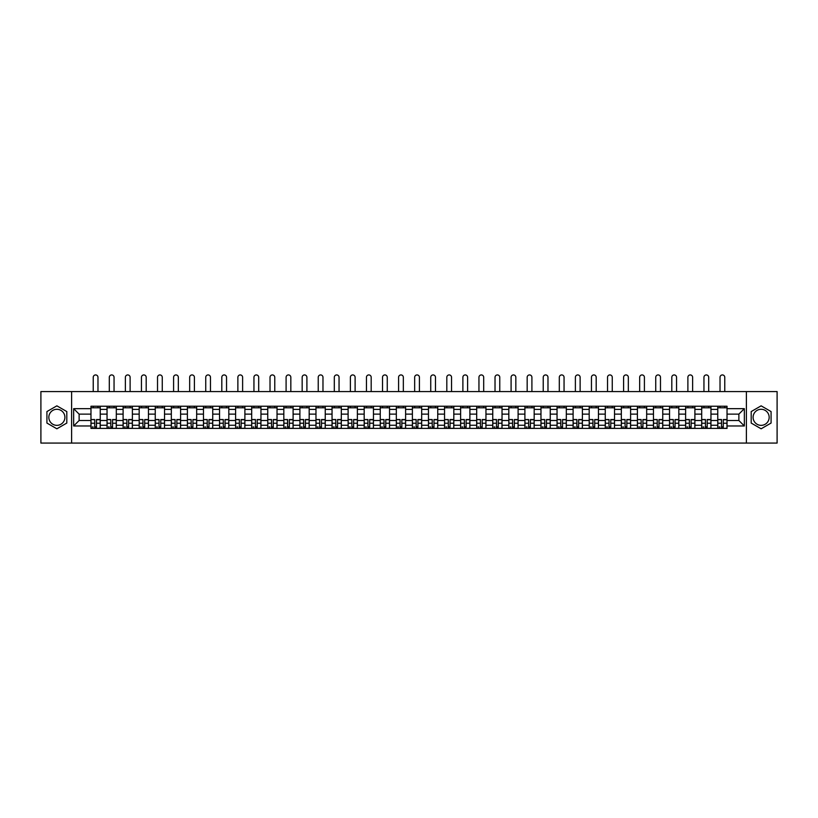 <?xml version="1.0" encoding="UTF-8"?>
<svg xmlns="http://www.w3.org/2000/svg" width="818" height="818" viewBox="0 0 818 818"><rect width="100%" height="100%" fill="white"/><g stroke="black" fill="none" stroke-linecap="round" stroke-linejoin="round"><path stroke-width="1.23" d="M56.871 425.35A8.037 8.037 0 0 1 48.835 417.323A8.037 8.037 0 0 1 56.871 409.286A8.037 8.037 0 0 1 64.908 417.323A8.037 8.037 0 0 1 56.871 425.35M761.129 425.35A8.037 8.037 0 0 1 753.092 417.323A8.037 8.037 0 0 1 761.129 409.286A8.037 8.037 0 0 1 769.165 417.323A8.037 8.037 0 0 1 761.129 425.35M746.394 443.07L777.1 443.07L777.1 391.566L40.9 391.566L40.9 443.07L746.394 443.07L746.394 391.566M107.046 428.397L107.046 409.389L100.246 409.389L100.246 428.397M100.246 409.389L100.246 406.239M107.046 409.389L107.046 406.239M116.309 406.239L116.309 428.397M123.109 428.397L123.109 406.239M132.383 406.239L132.383 428.397M139.183 428.397L139.183 406.239M148.457 406.239L148.457 428.397M155.256 428.397L155.256 406.239M164.53 406.239L164.53 428.397M171.33 428.397L171.33 406.239M180.594 406.239L180.594 428.397M187.394 428.397L187.394 406.239M196.668 406.239L196.668 428.397M203.467 428.397L203.467 406.239M212.741 406.239L212.741 428.397M219.541 428.397L219.541 406.239M228.815 406.239L228.815 428.397M235.615 428.397L235.615 406.239M244.889 406.239L244.889 428.397M251.688 428.397L251.688 406.239M260.952 406.239L260.952 428.397M267.752 428.397L267.752 406.239M277.026 406.239L277.026 428.397M283.826 428.397L283.826 406.239M293.1 406.239L293.1 428.397M299.899 428.397L299.899 406.239M309.173 406.239L309.173 428.397M315.973 428.397L315.973 406.239M325.247 406.239L325.247 428.397M332.047 428.397L332.047 406.239M341.31 406.239L341.31 428.397M348.11 428.397L348.11 406.239M357.384 406.239L357.384 428.397M364.184 428.397L364.184 406.239M373.458 406.239L373.458 428.397M380.258 428.397L380.258 406.239M389.532 406.239L389.532 428.397M396.331 428.397L396.331 406.239M405.605 406.239L405.605 428.397M412.395 428.397L412.395 406.239M421.669 406.239L421.669 428.397M428.468 428.397L428.468 406.239M437.742 406.239L437.742 428.397M444.542 428.397L444.542 406.239M453.816 406.239L453.816 428.397M460.616 428.397L460.616 406.239M469.89 406.239L469.89 428.397M476.689 428.397L476.689 406.239M485.953 406.239L485.953 428.397M492.753 428.397L492.753 406.239M502.027 406.239L502.027 428.397M508.827 428.397L508.827 406.239M518.101 406.239L518.101 428.397M524.9 428.397L524.9 406.239M534.174 406.239L534.174 428.397M540.974 428.397L540.974 406.239M550.248 406.239L550.248 428.397M557.048 428.397L557.048 406.239M566.312 406.239L566.312 428.397M573.111 428.397L573.111 406.239M582.385 406.239L582.385 428.397M589.185 428.397L589.185 406.239M598.459 406.239L598.459 428.397M605.259 428.397L605.259 406.239M614.533 406.239L614.533 428.397M621.332 428.397L621.332 406.239M630.606 406.239L630.606 428.397M637.406 428.397L637.406 406.239M646.67 406.239L646.67 428.397M653.47 428.397L653.47 406.239M662.744 406.239L662.744 428.397M669.543 428.397L669.543 406.239M678.817 406.239L678.817 428.397M685.617 428.397L685.617 406.239M694.891 406.239L694.891 428.397M701.691 428.397L701.691 406.239M710.954 406.239L710.954 428.397M717.754 428.397L717.754 406.239M717.754 420.513L710.954 420.513M701.691 420.513L694.891 420.513M685.617 420.513L678.817 420.513M669.543 420.513L662.744 420.513M653.47 420.513L646.67 420.513M637.406 420.513L630.606 420.513M621.332 420.513L614.533 420.513M605.259 420.513L598.459 420.513M589.185 420.513L582.385 420.513M573.111 420.513L566.312 420.513M557.048 420.513L550.248 420.513M540.974 420.513L534.174 420.513M524.9 420.513L518.101 420.513M508.827 420.513L502.027 420.513M492.753 420.513L485.953 420.513M476.689 420.513L469.89 420.513M460.616 420.513L453.816 420.513M444.542 420.513L437.742 420.513M428.468 420.513L421.669 420.513M412.395 420.513L405.605 420.513M396.331 420.513L389.532 420.513M380.258 420.513L373.458 420.513M364.184 420.513L357.384 420.513M348.11 420.513L341.31 420.513M332.047 420.513L325.247 420.513M315.973 420.513L309.173 420.513M299.899 420.513L293.1 420.513M283.826 420.513L277.026 420.513M267.752 420.513L260.952 420.513M251.688 420.513L244.889 420.513M235.615 420.513L228.815 420.513M219.541 420.513L212.741 420.513M203.467 420.513L196.668 420.513M187.394 420.513L180.594 420.513M171.33 420.513L164.53 420.513M155.256 420.513L148.457 420.513M139.183 420.513L132.383 420.513M123.109 420.513L116.309 420.513M107.046 420.513L100.246 420.513M717.754 414.123L710.954 414.123M701.691 414.123L694.891 414.123M685.617 414.123L678.817 414.123M669.543 414.123L662.744 414.123M653.47 414.123L646.67 414.123M637.406 414.123L630.606 414.123M621.332 414.123L614.533 414.123M605.259 414.123L598.459 414.123M589.185 414.123L582.385 414.123M573.111 414.123L566.312 414.123M557.048 414.123L550.248 414.123M540.974 414.123L534.174 414.123M524.9 414.123L518.101 414.123M508.827 414.123L502.027 414.123M492.753 414.123L485.953 414.123M476.689 414.123L469.89 414.123M460.616 414.123L453.816 414.123M444.542 414.123L437.742 414.123M428.468 414.123L421.669 414.123M412.395 414.123L405.605 414.123M396.331 414.123L389.532 414.123M380.258 414.123L373.458 414.123M364.184 414.123L357.384 414.123M348.11 414.123L341.31 414.123M332.047 414.123L325.247 414.123M315.973 414.123L309.173 414.123M299.899 414.123L293.1 414.123M283.826 414.123L277.026 414.123M267.752 414.123L260.952 414.123M251.688 414.123L244.889 414.123M235.615 414.123L228.815 414.123M219.541 414.123L212.741 414.123M203.467 414.123L196.668 414.123M187.394 414.123L180.594 414.123M171.33 414.123L164.53 414.123M155.256 414.123L148.457 414.123M139.183 414.123L132.383 414.123M123.109 414.123L116.309 414.123M107.046 414.123L100.246 414.123M79.121 420.513L90.972 420.513L90.972 414.123L79.121 414.123L79.121 420.513L73.661 425.974L73.661 408.663L90.972 408.663L90.972 414.123M727.028 414.123L727.028 420.513L738.879 420.513L738.879 414.123L727.028 414.123L727.028 406.239L90.972 406.239L90.972 408.663M727.028 408.663L744.339 408.663L744.339 425.974L727.028 425.974L727.028 420.513M90.972 420.513L90.972 428.397L727.028 428.397L727.028 425.974M90.972 425.974L73.661 425.974M71.606 443.07L71.606 391.566M66.81 411.577L56.871 405.84L46.923 411.577L46.923 423.059L56.871 428.796L66.81 423.059L66.81 411.577M771.077 411.577L761.129 405.84L751.19 411.577L751.19 423.059L761.129 428.796L771.077 423.059L771.077 411.577M96.483 426.853L94.724 426.853M90.972 407.793L100.246 407.793M112.557 426.853L110.798 426.853M107.046 407.793L116.309 407.793M128.62 426.853L126.872 426.853M123.109 407.793L132.383 407.793M144.694 426.853L142.946 426.853M139.183 407.793L148.457 407.793M160.768 426.853L159.019 426.853M155.256 407.793L164.53 407.793M176.841 426.853L175.083 426.853M171.33 407.793L180.594 407.793M192.905 426.853L191.156 426.853M187.394 407.793L196.668 407.793M208.979 426.853L207.23 426.853M203.467 407.793L212.741 407.793M225.052 426.853L223.304 426.853M219.541 407.793L228.815 407.793M241.126 426.853L239.377 426.853M235.615 407.793L244.889 407.793M257.2 426.853L255.441 426.853M251.688 407.793L260.952 407.793M273.263 426.853L271.515 426.853M267.752 407.793L277.026 407.793M289.337 426.853L287.588 426.853M283.826 407.793L293.1 407.793M305.411 426.853L303.662 426.853M299.899 407.793L309.173 407.793M321.484 426.853L319.736 426.853M315.973 407.793L325.247 407.793M337.558 426.853L335.799 426.853M332.047 407.793L341.31 407.793M353.621 426.853L351.873 426.853M348.11 407.793L357.384 407.793M369.695 426.853L367.947 426.853M364.184 407.793L373.458 407.793M385.769 426.853L384.02 426.853M380.258 407.793L389.532 407.793M401.842 426.853L400.084 426.853M396.331 407.793L405.605 407.793M417.916 426.853L416.157 426.853M412.395 407.793L421.669 407.793M433.98 426.853L432.231 426.853M428.468 407.793L437.742 407.793M450.053 426.853L448.305 426.853M444.542 407.793L453.816 407.793M466.127 426.853L464.379 426.853M460.616 407.793L469.89 407.793M482.201 426.853L480.442 426.853M476.689 407.793L485.953 407.793M498.264 426.853L496.516 426.853M492.753 407.793L502.027 407.793M514.338 426.853L512.589 426.853M508.827 407.793L518.101 407.793M530.412 426.853L528.663 426.853M524.9 407.793L534.174 407.793M546.485 426.853L544.737 426.853M540.974 407.793L550.248 407.793M562.559 426.853L560.8 426.853M557.048 407.793L566.312 407.793M578.623 426.853L576.874 426.853M573.111 407.793L582.385 407.793M594.696 426.853L592.948 426.853M589.185 407.793L598.459 407.793M610.77 426.853L609.021 426.853M605.259 407.793L614.533 407.793M626.844 426.853L625.095 426.853M621.332 407.793L630.606 407.793M642.917 426.853L641.159 426.853M637.406 407.793L646.67 407.793M658.981 426.853L657.232 426.853M653.47 407.793L662.744 407.793M675.055 426.853L673.306 426.853M669.543 407.793L678.817 407.793M691.128 426.853L689.38 426.853M685.617 407.793L694.891 407.793M707.202 426.853L705.443 426.853M701.691 407.793L710.954 407.793M723.276 426.853L721.517 426.853M717.754 407.793L727.028 407.793M73.661 408.663L79.121 414.123M738.879 420.513L744.339 425.974M738.879 414.123L744.339 408.663M97.976 391.566L97.976 377.292A2.372 2.372 0 0 0 95.604 374.93A2.372 2.372 0 0 0 93.232 377.292L93.232 391.566M94.724 419.757L91.023 419.532L94.724 419.532L94.724 428.295L91.023 428.295L93.078 428.295M91.023 419.757L91.023 428.295M96.483 426.955L94.724 426.955M93.078 426.955L92.362 426.955M98.129 428.295L100.185 428.295L100.185 419.532L96.483 419.532L96.483 428.295L93.232 428.295M100.185 428.295L97.976 428.295M97.976 406.239L97.976 407.793M93.232 406.239L93.232 407.793M114.05 391.566L114.05 377.292A2.372 2.372 0 0 0 111.677 374.93A2.372 2.372 0 0 0 109.305 377.292L109.305 391.566M110.798 419.757L107.097 419.532L110.798 419.532L110.798 428.295L107.097 428.295L109.152 428.295M107.097 419.757L107.097 428.295M112.557 426.955L110.798 426.955M109.152 426.955L108.436 426.955M114.203 428.295L116.258 428.295L116.258 419.532L112.557 419.532L112.557 428.295L109.305 428.295M116.258 428.295L114.05 428.295M114.05 406.239L114.05 407.793M109.305 406.239L109.305 407.793M130.113 391.566L130.113 377.292A2.372 2.372 0 0 0 127.751 374.93A2.372 2.372 0 0 0 125.379 377.292L125.379 391.566M126.872 419.757L123.16 419.532L126.872 419.532L126.872 428.295L123.16 428.295L125.226 428.295M123.16 419.757L123.16 428.295M128.62 426.955L126.872 426.955M125.226 426.955L124.5 426.955M130.277 428.295L132.332 428.295L132.332 419.532L128.62 419.532L128.62 428.295L125.379 428.295M132.332 428.295L130.113 428.295M130.113 406.239L130.113 407.793M125.379 406.239L125.379 407.793M146.187 391.566L146.187 377.292A2.372 2.372 0 0 0 143.815 374.93A2.372 2.372 0 0 0 141.453 377.292L141.453 391.566M142.946 419.757L139.234 419.532L142.946 419.532L142.946 428.295L139.234 428.295L141.299 428.295M139.234 419.757L139.234 428.295M144.694 426.955L142.946 426.955M141.299 426.955L140.573 426.955M146.34 428.295L148.406 428.295L148.406 419.532L144.694 419.532L144.694 428.295L141.453 428.295M148.406 428.295L146.187 428.295M146.187 406.239L146.187 407.793M141.453 406.239L141.453 407.793M162.261 391.566L162.261 377.292A2.372 2.372 0 0 0 159.888 374.93A2.372 2.372 0 0 0 157.526 377.292L157.526 391.566M159.019 419.757L155.308 419.532L159.019 419.532L159.019 428.295L155.308 428.295L157.363 428.295M155.308 419.757L155.308 428.295M160.768 426.955L159.019 426.955M157.363 426.955L156.647 426.955M162.414 428.295L164.479 428.295L164.479 419.532L160.768 419.532L160.768 428.295L157.526 428.295M164.479 428.295L162.261 428.295M162.261 406.239L162.261 407.793M157.526 406.239L157.526 407.793M178.334 391.566L178.334 377.292A2.372 2.372 0 0 0 175.962 374.93A2.372 2.372 0 0 0 173.59 377.292L173.59 391.566M175.083 419.757L171.381 419.532L175.083 419.532L175.083 428.295L171.381 428.295L173.436 428.295M171.381 419.757L171.381 428.295M176.841 426.955L175.083 426.955M173.436 426.955L172.721 426.955M178.488 428.295L180.543 428.295L180.543 419.532L176.841 419.532L176.841 428.295L173.59 428.295M180.543 428.295L178.334 428.295M178.334 406.239L178.334 407.793M173.59 406.239L173.59 407.793M194.408 391.566L194.408 377.292A2.372 2.372 0 0 0 192.036 374.93A2.372 2.372 0 0 0 189.664 377.292L189.664 391.566M191.156 419.757L187.445 419.532L191.156 419.532L191.156 428.295L187.445 428.295L189.51 428.295M187.445 419.757L187.445 428.295M192.905 426.955L191.156 426.955M189.51 426.955L188.784 426.955M194.561 428.295L196.617 428.295L196.617 419.532L192.905 419.532L192.905 428.295L189.664 428.295M196.617 428.295L194.408 428.295M194.408 406.239L194.408 407.793M189.664 406.239L189.664 407.793M210.471 391.566L210.471 377.292A2.372 2.372 0 0 0 208.109 374.93A2.372 2.372 0 0 0 205.737 377.292L205.737 391.566M207.23 419.757L203.518 419.532L207.23 419.532L207.23 428.295L203.518 428.295L205.584 428.295M203.518 419.757L203.518 428.295M208.979 426.955L207.23 426.955M205.584 426.955L204.858 426.955M210.625 428.295L212.69 428.295L212.69 419.532L208.979 419.532L208.979 428.295L205.737 428.295M212.69 428.295L210.471 428.295M210.471 406.239L210.471 407.793M205.737 406.239L205.737 407.793M226.545 391.566L226.545 377.292A2.372 2.372 0 0 0 224.173 374.93A2.372 2.372 0 0 0 221.811 377.292L221.811 391.566M223.304 419.757L219.592 419.532L223.304 419.532L223.304 428.295L219.592 428.295L221.658 428.295M219.592 419.757L219.592 428.295M225.052 426.955L223.304 426.955M221.658 426.955L220.932 426.955M226.698 428.295L228.764 428.295L228.764 419.532L225.052 419.532L225.052 428.295L221.811 428.295M228.764 428.295L226.545 428.295M226.545 406.239L226.545 407.793M221.811 406.239L221.811 407.793M242.619 391.566L242.619 377.292A2.372 2.372 0 0 0 240.247 374.93A2.372 2.372 0 0 0 237.874 377.292L237.874 391.566M239.377 419.757L235.666 419.532L239.377 419.532L239.377 428.295L235.666 428.295L237.721 428.295M235.666 419.757L235.666 428.295M241.126 426.955L239.377 426.955M237.721 426.955L237.005 426.955M242.772 428.295L244.838 428.295L244.838 419.532L241.126 419.532L241.126 428.295L237.874 428.295M244.838 428.295L242.619 428.295M242.619 406.239L242.619 407.793M237.874 406.239L237.874 407.793M258.692 391.566L258.692 377.292A2.372 2.372 0 0 0 256.32 374.93A2.372 2.372 0 0 0 253.948 377.292L253.948 391.566M255.441 419.757L251.739 419.532L255.441 419.532L255.441 428.295L251.739 428.295L253.795 428.295M251.739 419.757L251.739 428.295M257.2 426.955L255.441 426.955M253.795 426.955L253.079 426.955M258.846 428.295L260.901 428.295L260.901 419.532L257.2 419.532L257.2 428.295L253.948 428.295M260.901 428.295L258.692 428.295M258.692 406.239L258.692 407.793M253.948 406.239L253.948 407.793M274.766 391.566L274.766 377.292A2.372 2.372 0 0 0 272.394 374.93A2.372 2.372 0 0 0 270.022 377.292L270.022 391.566M271.515 419.757L267.803 419.532L271.515 419.532L271.515 428.295L267.803 428.295L269.868 428.295M267.803 419.757L267.803 428.295M273.263 426.955L271.515 426.955M269.868 426.955L269.142 426.955M274.92 428.295L276.975 428.295L276.975 419.532L273.263 419.532L273.263 428.295L270.022 428.295M276.975 428.295L274.766 428.295M274.766 406.239L274.766 407.793M270.022 406.239L270.022 407.793M290.83 391.566L290.83 377.292A2.372 2.372 0 0 0 288.468 374.93A2.372 2.372 0 0 0 286.096 377.292L286.096 391.566M287.588 419.757L283.877 419.532L287.588 419.532L287.588 428.295L283.877 428.295L285.942 428.295M283.877 419.757L283.877 428.295M289.337 426.955L287.588 426.955M285.942 426.955L285.216 426.955M290.983 428.295L293.048 428.295L293.048 419.532L289.337 419.532L289.337 428.295L286.096 428.295M293.048 428.295L290.83 428.295M290.83 406.239L290.83 407.793M286.096 406.239L286.096 407.793M306.903 391.566L306.903 377.292A2.372 2.372 0 0 0 304.531 374.93A2.372 2.372 0 0 0 302.169 377.292L302.169 391.566M303.662 419.757L299.95 419.532L303.662 419.532L303.662 428.295L299.95 428.295L302.016 428.295M299.95 419.757L299.95 428.295M305.411 426.955L303.662 426.955M302.016 426.955L301.29 426.955M307.057 428.295L309.122 428.295L309.122 419.532L305.411 419.532L305.411 428.295L302.169 428.295M309.122 428.295L306.903 428.295M306.903 406.239L306.903 407.793M302.169 406.239L302.169 407.793M322.977 391.566L322.977 377.292A2.372 2.372 0 0 0 320.605 374.93A2.372 2.372 0 0 0 318.233 377.292L318.233 391.566M319.736 419.757L316.024 419.532L319.736 419.532L319.736 428.295L316.024 428.295L318.079 428.295M316.024 419.757L316.024 428.295M321.484 426.955L319.736 426.955M318.079 426.955L317.364 426.955M323.13 428.295L325.196 428.295L325.196 419.532L321.484 419.532L321.484 428.295L318.233 428.295M325.196 428.295L322.977 428.295M322.977 406.239L322.977 407.793M318.233 406.239L318.233 407.793M339.051 391.566L339.051 377.292A2.372 2.372 0 0 0 336.679 374.93A2.372 2.372 0 0 0 334.306 377.292L334.306 391.566M335.799 419.757L332.098 419.532L335.799 419.532L335.799 428.295L332.098 428.295L334.153 428.295M332.098 419.757L332.098 428.295M337.558 426.955L335.799 426.955M334.153 426.955L333.437 426.955M339.204 428.295L341.259 428.295L341.259 419.532L337.558 419.532L337.558 428.295L334.306 428.295M341.259 428.295L339.051 428.295M339.051 406.239L339.051 407.793M334.306 406.239L334.306 407.793M355.114 391.566L355.114 377.292A2.372 2.372 0 0 0 352.752 374.93A2.372 2.372 0 0 0 350.38 377.292L350.38 391.566M351.873 419.757L348.161 419.532L351.873 419.532L351.873 428.295L348.161 428.295L350.227 428.295M348.161 419.757L348.161 428.295M353.621 426.955L351.873 426.955M350.227 426.955L349.501 426.955M355.278 428.295L357.333 428.295L357.333 419.532L353.621 419.532L353.621 428.295L350.38 428.295M357.333 428.295L355.114 428.295M355.114 406.239L355.114 407.793M350.38 406.239L350.38 407.793M371.188 391.566L371.188 377.292A2.372 2.372 0 0 0 368.826 374.93A2.372 2.372 0 0 0 366.454 377.292L366.454 391.566M367.947 419.757L364.235 419.532L367.947 419.532L367.947 428.295L364.235 428.295L366.3 428.295M364.235 419.757L364.235 428.295M369.695 426.955L367.947 426.955M366.3 426.955L365.574 426.955M371.341 428.295L373.407 428.295L373.407 419.532L369.695 419.532L369.695 428.295L366.454 428.295M373.407 428.295L371.188 428.295M371.188 406.239L371.188 407.793M366.454 406.239L366.454 407.793M387.262 391.566L387.262 377.292A2.372 2.372 0 0 0 384.889 374.93A2.372 2.372 0 0 0 382.527 377.292L382.527 391.566M384.02 419.757L380.309 419.532L384.02 419.532L384.02 428.295L380.309 428.295L382.364 428.295M380.309 419.757L380.309 428.295M385.769 426.955L384.02 426.955M382.364 426.955L381.648 426.955M387.415 428.295L389.48 428.295L389.48 419.532L385.769 419.532L385.769 428.295L382.527 428.295M389.48 428.295L387.262 428.295M387.262 406.239L387.262 407.793M382.527 406.239L382.527 407.793M403.335 391.566L403.335 377.292A2.372 2.372 0 0 0 400.963 374.93A2.372 2.372 0 0 0 398.591 377.292L398.591 391.566M400.084 419.757L396.382 419.532L400.084 419.532L400.084 428.295L396.382 428.295L398.438 428.295M396.382 419.757L396.382 428.295M401.842 426.955L400.084 426.955M398.438 426.955L397.722 426.955M403.489 428.295L405.544 428.295L405.544 419.532L401.842 419.532L401.842 428.295L398.591 428.295M405.544 428.295L403.335 428.295M403.335 406.239L403.335 407.793M398.591 406.239L398.591 407.793M419.409 391.566L419.409 377.292A2.372 2.372 0 0 0 417.037 374.93A2.372 2.372 0 0 0 414.665 377.292L414.665 391.566M416.157 419.757L412.456 419.532L416.157 419.532L416.157 428.295L412.456 428.295L414.511 428.295M412.456 419.757L412.456 428.295M417.916 426.955L416.157 426.955M414.511 426.955L413.796 426.955M419.562 428.295L421.618 428.295L421.618 419.532L417.916 419.532L417.916 428.295L414.665 428.295M421.618 428.295L419.409 428.295M419.409 406.239L419.409 407.793M414.665 406.239L414.665 407.793M435.473 391.566L435.473 377.292A2.372 2.372 0 0 0 433.111 374.93A2.372 2.372 0 0 0 430.738 377.292L430.738 391.566M432.231 419.757L428.52 419.532L432.231 419.532L432.231 428.295L428.52 428.295L430.585 428.295M428.52 419.757L428.52 428.295M433.98 426.955L432.231 426.955M430.585 426.955L429.859 426.955M435.636 428.295L437.691 428.295L437.691 419.532L433.98 419.532L433.98 428.295L430.738 428.295M437.691 428.295L435.473 428.295M435.473 406.239L435.473 407.793M430.738 406.239L430.738 407.793M451.546 391.566L451.546 377.292A2.372 2.372 0 0 0 449.174 374.93A2.372 2.372 0 0 0 446.812 377.292L446.812 391.566M448.305 419.757L444.593 419.532L448.305 419.532L448.305 428.295L444.593 428.295L446.659 428.295M444.593 419.757L444.593 428.295M450.053 426.955L448.305 426.955M446.659 426.955L445.933 426.955M451.7 428.295L453.765 428.295L453.765 419.532L450.053 419.532L450.053 428.295L446.812 428.295M453.765 428.295L451.546 428.295M451.546 406.239L451.546 407.793M446.812 406.239L446.812 407.793M467.62 391.566L467.62 377.292A2.372 2.372 0 0 0 465.248 374.93A2.372 2.372 0 0 0 462.886 377.292L462.886 391.566M464.379 419.757L460.667 419.532L464.379 419.532L464.379 428.295L460.667 428.295L462.722 428.295M460.667 419.757L460.667 428.295M466.127 426.955L464.379 426.955M462.722 426.955L462.006 426.955M467.773 428.295L469.839 428.295L469.839 419.532L466.127 419.532L466.127 428.295L462.886 428.295M469.839 428.295L467.62 428.295M467.62 406.239L467.62 407.793M462.886 406.239L462.886 407.793M483.694 391.566L483.694 377.292A2.372 2.372 0 0 0 481.321 374.93A2.372 2.372 0 0 0 478.949 377.292L478.949 391.566M480.442 419.757L476.741 419.532L480.442 419.532L480.442 428.295L476.741 428.295L478.796 428.295M476.741 419.757L476.741 428.295M482.201 426.955L480.442 426.955M478.796 426.955L478.08 426.955M483.847 428.295L485.902 428.295L485.902 419.532L482.201 419.532L482.201 428.295L478.949 428.295M485.902 428.295L483.694 428.295M483.694 406.239L483.694 407.793M478.949 406.239L478.949 407.793M499.767 391.566L499.767 377.292A2.372 2.372 0 0 0 497.395 374.93A2.372 2.372 0 0 0 495.023 377.292L495.023 391.566M496.516 419.757L492.804 419.532L496.516 419.532L496.516 428.295L492.804 428.295L494.87 428.295M492.804 419.757L492.804 428.295M498.264 426.955L496.516 426.955M494.87 426.955L494.144 426.955M499.921 428.295L501.976 428.295L501.976 419.532L498.264 419.532L498.264 428.295L495.023 428.295M501.976 428.295L499.767 428.295M499.767 406.239L499.767 407.793M495.023 406.239L495.023 407.793M515.831 391.566L515.831 377.292A2.372 2.372 0 0 0 513.469 374.93A2.372 2.372 0 0 0 511.097 377.292L511.097 391.566M512.589 419.757L508.878 419.532L512.589 419.532L512.589 428.295L508.878 428.295L510.943 428.295M508.878 419.757L508.878 428.295M514.338 426.955L512.589 426.955M510.943 426.955L510.217 426.955M515.984 428.295L518.05 428.295L518.05 419.532L514.338 419.532L514.338 428.295L511.097 428.295M518.05 428.295L515.831 428.295M515.831 406.239L515.831 407.793M511.097 406.239L511.097 407.793M531.904 391.566L531.904 377.292A2.372 2.372 0 0 0 529.532 374.93A2.372 2.372 0 0 0 527.17 377.292L527.17 391.566M528.663 419.757L524.952 419.532L528.663 419.532L528.663 428.295L524.952 428.295L527.017 428.295M524.952 419.757L524.952 428.295M530.412 426.955L528.663 426.955M527.017 426.955L526.291 426.955M532.058 428.295L534.123 428.295L534.123 419.532L530.412 419.532L530.412 428.295L527.17 428.295M534.123 428.295L531.904 428.295M531.904 406.239L531.904 407.793M527.17 406.239L527.17 407.793M547.978 391.566L547.978 377.292A2.372 2.372 0 0 0 545.606 374.93A2.372 2.372 0 0 0 543.234 377.292L543.234 391.566M544.737 419.757L541.025 419.532L544.737 419.532L544.737 428.295L541.025 428.295L543.08 428.295M541.025 419.757L541.025 428.295M546.485 426.955L544.737 426.955M543.08 426.955L542.365 426.955M548.132 428.295L550.197 428.295L550.197 419.532L546.485 419.532L546.485 428.295L543.234 428.295M550.197 428.295L547.978 428.295M547.978 406.239L547.978 407.793M543.234 406.239L543.234 407.793M564.052 391.566L564.052 377.292A2.372 2.372 0 0 0 561.68 374.93A2.372 2.372 0 0 0 559.308 377.292L559.308 391.566M560.8 419.757L557.099 419.532L560.8 419.532L560.8 428.295L557.099 428.295L559.154 428.295M557.099 419.757L557.099 428.295M562.559 426.955L560.8 426.955M559.154 426.955L558.438 426.955M564.205 428.295L566.26 428.295L566.26 419.532L562.559 419.532L562.559 428.295L559.308 428.295M566.26 428.295L564.052 428.295M564.052 406.239L564.052 407.793M559.308 406.239L559.308 407.793M580.126 391.566L580.126 377.292A2.372 2.372 0 0 0 577.753 374.93A2.372 2.372 0 0 0 575.381 377.292L575.381 391.566M576.874 419.757L573.162 419.532L576.874 419.532L576.874 428.295L573.162 428.295L575.228 428.295M573.162 419.757L573.162 428.295M578.623 426.955L576.874 426.955M575.228 426.955L574.502 426.955M580.279 428.295L582.334 428.295L582.334 419.532L578.623 419.532L578.623 428.295L575.381 428.295M582.334 428.295L580.126 428.295M580.126 406.239L580.126 407.793M575.381 406.239L575.381 407.793M596.189 391.566L596.189 377.292A2.372 2.372 0 0 0 593.827 374.93A2.372 2.372 0 0 0 591.455 377.292L591.455 391.566M592.948 419.757L589.236 419.532L592.948 419.532L592.948 428.295L589.236 428.295L591.302 428.295M589.236 419.757L589.236 428.295M594.696 426.955L592.948 426.955M591.302 426.955L590.576 426.955M596.342 428.295L598.408 428.295L598.408 419.532L594.696 419.532L594.696 428.295L591.455 428.295M598.408 428.295L596.189 428.295M596.189 406.239L596.189 407.793M591.455 406.239L591.455 407.793M612.263 391.566L612.263 377.292A2.372 2.372 0 0 0 609.891 374.93A2.372 2.372 0 0 0 607.529 377.292L607.529 391.566M609.021 419.757L605.31 419.532L609.021 419.532L609.021 428.295L605.31 428.295L607.375 428.295M605.31 419.757L605.31 428.295M610.77 426.955L609.021 426.955M607.375 426.955L606.649 426.955M612.416 428.295L614.482 428.295L614.482 419.532L610.77 419.532L610.77 428.295L607.529 428.295M614.482 428.295L612.263 428.295M612.263 406.239L612.263 407.793M607.529 406.239L607.529 407.793M628.336 391.566L628.336 377.292A2.372 2.372 0 0 0 625.964 374.93A2.372 2.372 0 0 0 623.592 377.292L623.592 391.566M625.095 419.757L621.383 419.532L625.095 419.532L625.095 428.295L621.383 428.295L623.439 428.295M621.383 419.757L621.383 428.295M626.844 426.955L625.095 426.955M623.439 426.955L622.723 426.955M628.49 428.295L630.555 428.295L630.555 419.532L626.844 419.532L626.844 428.295L623.592 428.295M630.555 428.295L628.336 428.295M628.336 406.239L628.336 407.793M623.592 406.239L623.592 407.793M644.41 391.566L644.41 377.292A2.372 2.372 0 0 0 642.038 374.93A2.372 2.372 0 0 0 639.666 377.292L639.666 391.566M641.159 419.757L637.457 419.532L641.159 419.532L641.159 428.295L637.457 428.295L639.512 428.295M637.457 419.757L637.457 428.295M642.917 426.955L641.159 426.955M639.512 426.955L638.797 426.955M644.564 428.295L646.619 428.295L646.619 419.532L642.917 419.532L642.917 428.295L639.666 428.295M646.619 428.295L644.41 428.295M644.41 406.239L644.41 407.793M639.666 406.239L639.666 407.793M660.474 391.566L660.474 377.292A2.372 2.372 0 0 0 658.112 374.93A2.372 2.372 0 0 0 655.739 377.292L655.739 391.566M657.232 419.757L653.521 419.532L657.232 419.532L657.232 428.295L653.521 428.295L655.586 428.295M653.521 419.757L653.521 428.295M658.981 426.955L657.232 426.955M655.586 426.955L654.86 426.955M660.637 428.295L662.692 428.295L662.692 419.532L658.981 419.532L658.981 428.295L655.739 428.295M662.692 428.295L660.474 428.295M660.474 406.239L660.474 407.793M655.739 406.239L655.739 407.793M676.547 391.566L676.547 377.292A2.372 2.372 0 0 0 674.185 374.93A2.372 2.372 0 0 0 671.813 377.292L671.813 391.566M673.306 419.757L669.594 419.532L673.306 419.532L673.306 428.295L669.594 428.295L671.66 428.295M669.594 419.757L669.594 428.295M675.055 426.955L673.306 426.955M671.66 426.955L670.934 426.955M676.701 428.295L678.766 428.295L678.766 419.532L675.055 419.532L675.055 428.295L671.813 428.295M678.766 428.295L676.547 428.295M676.547 406.239L676.547 407.793M671.813 406.239L671.813 407.793M692.621 391.566L692.621 377.292A2.372 2.372 0 0 0 690.249 374.93A2.372 2.372 0 0 0 687.887 377.292L687.887 391.566M689.38 419.757L685.668 419.532L689.38 419.532L689.38 428.295L685.668 428.295L687.723 428.295M685.668 419.757L685.668 428.295M691.128 426.955L689.38 426.955M687.723 426.955L687.008 426.955M692.774 428.295L694.84 428.295L694.84 419.532L691.128 419.532L691.128 428.295L687.887 428.295M694.84 428.295L692.621 428.295M692.621 406.239L692.621 407.793M687.887 406.239L687.887 407.793M708.695 391.566L708.695 377.292A2.372 2.372 0 0 0 706.323 374.93A2.372 2.372 0 0 0 703.95 377.292L703.95 391.566M705.443 419.757L701.742 419.532L705.443 419.532L705.443 428.295L701.742 428.295L703.797 428.295M701.742 419.757L701.742 428.295M707.202 426.955L705.443 426.955M703.797 426.955L703.081 426.955M708.848 428.295L710.903 428.295L710.903 419.532L707.202 419.532L707.202 428.295L703.95 428.295M710.903 428.295L708.695 428.295M708.695 406.239L708.695 407.793M703.95 406.239L703.95 407.793M724.768 391.566L724.768 377.292A2.372 2.372 0 0 0 722.396 374.93A2.372 2.372 0 0 0 720.024 377.292L720.024 391.566M721.517 419.757L717.815 419.532L721.517 419.532L721.517 428.295L717.815 428.295L719.871 428.295M717.815 419.757L717.815 428.295M723.276 426.955L721.517 426.955M719.871 426.955L719.145 426.955M724.922 428.295L726.977 428.295L726.977 419.532L723.276 419.532L723.276 428.295L720.024 428.295M726.977 428.295L724.768 428.295M724.768 406.239L724.768 407.793M720.024 406.239L720.024 407.793M701.691 409.389L694.891 409.389M685.617 409.389L678.817 409.389M669.543 409.389L662.744 409.389M653.47 409.389L646.67 409.389M637.406 409.389L630.606 409.389M621.332 409.389L614.533 409.389M605.259 409.389L598.459 409.389M589.185 409.389L582.385 409.389M573.111 409.389L566.312 409.389M557.048 409.389L550.248 409.389M540.974 409.389L534.174 409.389M524.9 409.389L518.101 409.389M508.827 409.389L502.027 409.389M492.753 409.389L485.953 409.389M476.689 409.389L469.89 409.389M460.616 409.389L453.816 409.389M444.542 409.389L437.742 409.389M428.468 409.389L421.669 409.389M412.395 409.389L405.605 409.389M396.331 409.389L389.532 409.389M380.258 409.389L373.458 409.389M364.184 409.389L357.384 409.389M348.11 409.389L341.31 409.389M332.047 409.389L325.247 409.389M315.973 409.389L309.173 409.389M299.899 409.389L293.1 409.389M283.826 409.389L277.026 409.389M267.752 409.389L260.952 409.389M251.688 409.389L244.889 409.389M235.615 409.389L228.815 409.389M219.541 409.389L212.741 409.389M203.467 409.389L196.668 409.389M187.394 409.389L180.594 409.389M171.33 409.389L164.53 409.389M155.256 409.389L148.457 409.389M139.183 409.389L132.383 409.389M123.109 409.389L116.309 409.389M717.754 409.389L710.954 409.389M701.691 425.248L694.891 425.248M685.617 425.248L678.817 425.248M669.543 425.248L662.744 425.248M653.47 425.248L646.67 425.248M637.406 425.248L630.606 425.248M621.332 425.248L614.533 425.248M605.259 425.248L598.459 425.248M589.185 425.248L582.385 425.248M573.111 425.248L566.312 425.248M557.048 425.248L550.248 425.248M540.974 425.248L534.174 425.248M524.9 425.248L518.101 425.248M508.827 425.248L502.027 425.248M492.753 425.248L485.953 425.248M476.689 425.248L469.89 425.248M460.616 425.248L453.816 425.248M444.542 425.248L437.742 425.248M428.468 425.248L421.669 425.248M412.395 425.248L405.605 425.248M396.331 425.248L389.532 425.248M380.258 425.248L373.458 425.248M364.184 425.248L357.384 425.248M348.11 425.248L341.31 425.248M332.047 425.248L325.247 425.248M315.973 425.248L309.173 425.248M299.899 425.248L293.1 425.248M283.826 425.248L277.026 425.248M267.752 425.248L260.952 425.248M251.688 425.248L244.889 425.248M235.615 425.248L228.815 425.248M219.541 425.248L212.741 425.248M203.467 425.248L196.668 425.248M187.394 425.248L180.594 425.248M171.33 425.248L164.53 425.248M155.256 425.248L148.457 425.248M139.183 425.248L132.383 425.248M123.109 425.248L116.309 425.248M107.046 425.248L100.246 425.248M717.754 425.248L710.954 425.248M94.724 423.233L91.023 423.233M100.185 419.757L96.483 419.757M100.185 423.233L96.483 423.233M110.798 423.233L107.097 423.233M116.258 419.757L112.557 419.757M116.258 423.233L112.557 423.233M126.872 423.233L123.16 423.233M132.332 419.757L128.62 419.757M132.332 423.233L128.62 423.233M142.946 423.233L139.234 423.233M148.406 419.757L144.694 419.757M148.406 423.233L144.694 423.233M159.019 423.233L155.308 423.233M164.479 419.757L160.768 419.757M164.479 423.233L160.768 423.233M175.083 423.233L171.381 423.233M180.543 419.757L176.841 419.757M180.543 423.233L176.841 423.233M191.156 423.233L187.445 423.233M196.617 419.757L192.905 419.757M196.617 423.233L192.905 423.233M207.23 423.233L203.518 423.233M212.69 419.757L208.979 419.757M212.69 423.233L208.979 423.233M223.304 423.233L219.592 423.233M228.764 419.757L225.052 419.757M228.764 423.233L225.052 423.233M239.377 423.233L235.666 423.233M244.838 419.757L241.126 419.757M244.838 423.233L241.126 423.233M255.441 423.233L251.739 423.233M260.901 419.757L257.2 419.757M260.901 423.233L257.2 423.233M271.515 423.233L267.803 423.233M276.975 419.757L273.263 419.757M276.975 423.233L273.263 423.233M287.588 423.233L283.877 423.233M293.048 419.757L289.337 419.757M293.048 423.233L289.337 423.233M303.662 423.233L299.95 423.233M309.122 419.757L305.411 419.757M309.122 423.233L305.411 423.233M319.736 423.233L316.024 423.233M325.196 419.757L321.484 419.757M325.196 423.233L321.484 423.233M335.799 423.233L332.098 423.233M341.259 419.757L337.558 419.757M341.259 423.233L337.558 423.233M351.873 423.233L348.161 423.233M357.333 419.757L353.621 419.757M357.333 423.233L353.621 423.233M367.947 423.233L364.235 423.233M373.407 419.757L369.695 419.757M373.407 423.233L369.695 423.233M384.02 423.233L380.309 423.233M389.48 419.757L385.769 419.757M389.48 423.233L385.769 423.233M400.084 423.233L396.382 423.233M405.544 419.757L401.842 419.757M405.544 423.233L401.842 423.233M416.157 423.233L412.456 423.233M421.618 419.757L417.916 419.757M421.618 423.233L417.916 423.233M432.231 423.233L428.52 423.233M437.691 419.757L433.98 419.757M437.691 423.233L433.98 423.233M448.305 423.233L444.593 423.233M453.765 419.757L450.053 419.757M453.765 423.233L450.053 423.233M464.379 423.233L460.667 423.233M469.839 419.757L466.127 419.757M469.839 423.233L466.127 423.233M480.442 423.233L476.741 423.233M485.902 419.757L482.201 419.757M485.902 423.233L482.201 423.233M496.516 423.233L492.804 423.233M501.976 419.757L498.264 419.757M501.976 423.233L498.264 423.233M512.589 423.233L508.878 423.233M518.05 419.757L514.338 419.757M518.05 423.233L514.338 423.233M528.663 423.233L524.952 423.233M534.123 419.757L530.412 419.757M534.123 423.233L530.412 423.233M544.737 423.233L541.025 423.233M550.197 419.757L546.485 419.757M550.197 423.233L546.485 423.233M560.8 423.233L557.099 423.233M566.26 419.757L562.559 419.757M566.26 423.233L562.559 423.233M576.874 423.233L573.162 423.233M582.334 419.757L578.623 419.757M582.334 423.233L578.623 423.233M592.948 423.233L589.236 423.233M598.408 419.757L594.696 419.757M598.408 423.233L594.696 423.233M609.021 423.233L605.31 423.233M614.482 419.757L610.77 419.757M614.482 423.233L610.77 423.233M625.095 423.233L621.383 423.233M630.555 419.757L626.844 419.757M630.555 423.233L626.844 423.233M641.159 423.233L637.457 423.233M646.619 419.757L642.917 419.757M646.619 423.233L642.917 423.233M657.232 423.233L653.521 423.233M662.692 419.757L658.981 419.757M662.692 423.233L658.981 423.233M673.306 423.233L669.594 423.233M678.766 419.757L675.055 419.757M678.766 423.233L675.055 423.233M689.38 423.233L685.668 423.233M694.84 419.757L691.128 419.757M694.84 423.233L691.128 423.233M705.443 423.233L701.742 423.233M710.903 419.757L707.202 419.757M710.903 423.233L707.202 423.233M721.517 423.233L717.815 423.233M726.977 419.757L723.276 419.757M726.977 423.233L723.276 423.233"/></g></svg>
